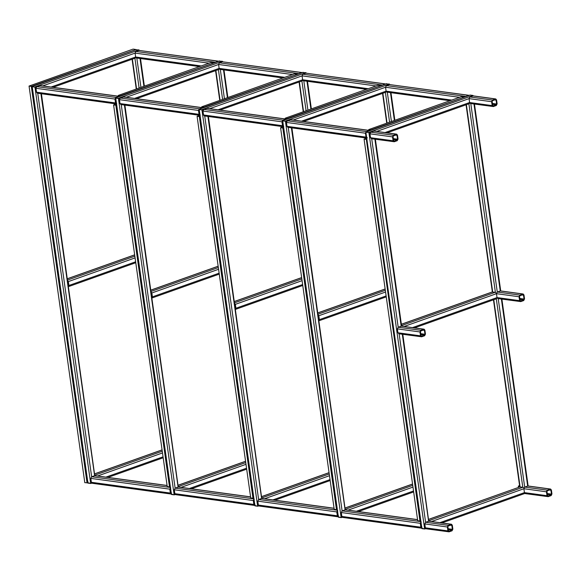 <?xml version="1.0" encoding="UTF-8"?>
<svg xmlns="http://www.w3.org/2000/svg" width="581" height="581" viewBox="0 0 581 581"><rect width="100%" height="100%" fill="white"/><g stroke="black" fill="none" stroke-linecap="round" stroke-linejoin="round"><path stroke-width="0.87" d="M428.8 519.356L519.864 486.943L522.798 487.299L520.089 486.929L493.777 299.716M470.218 95.073L472.927 95.444L470.218 95.073L366.183 132.025L370.097 132.882L365.965 132.032L469.898 95.117M473.312 95.894L472.927 95.444L473.312 95.894M468.889 103.701L469.876 103.193L468.889 103.701M524.004 487.786L522.798 487.299L524.004 487.786M421.828 526.851L421.922 528.63L424.631 528.993L425.619 528.485L424.631 528.993L421.53 528.151L365.877 132.17L421.922 528.63M402.793 334.307L428.669 520.736L522.798 487.299L496.305 298.823M367.185 138.053L366.008 137.109L365.464 133.202L366.27 131.553L369.974 130.609M369.61 130.456L290.631 119.693L287.29 120.783L286.484 122.438L287.029 126.338L287.842 127.326L366.822 138.096M367.09 137.406L366.509 136.927L365.957 133.027L366.364 132.199M464.72 96.954L468.693 95.262L389.343 84.535L386.372 85.596L385.566 87.244L386.111 91.144L386.917 92.132L449.941 100.724M468.693 95.262L469.056 95.415M422.009 528.151L420.833 527.207L420.288 523.299L421.094 521.651L342.115 510.881L345.455 509.791L417.557 519.617M288.22 127.377L342.115 510.881L341.308 512.536L341.853 516.436L342.667 517.424L421.646 528.194M421.915 527.504L421.334 527.025L420.782 523.125L421.189 522.297M492.18 292.061L495.382 292.25L496.472 293.674L497.016 297.574L496.566 298.728L414.478 327.887M401.602 325.825L401.972 326.181M386.038 83.933L389.43 84.063L389.822 84.514L389.43 84.063L386.038 83.933M338.331 515.47L338.425 517.243L341.134 517.613L342.129 517.105L341.134 517.613L338.033 516.77L282.388 120.79L286.607 121.502L282.468 120.652L386.409 83.737M386.387 91.813L385.392 92.321L386.387 91.813M302.548 72.552L305.94 72.683L306.325 73.133L305.94 72.683L302.548 72.552M254.841 504.09L254.936 505.862L257.644 506.233L258.632 505.724L257.644 506.233L254.543 505.39L198.891 109.41L203.11 110.121L198.978 109.272L302.912 72.356M302.89 80.432L301.902 80.941L302.89 80.432M219.052 61.172L222.443 61.295L222.835 61.746L222.443 61.295L219.052 61.172M171.344 492.71L171.439 494.482L174.147 494.852L175.142 494.344L174.147 494.852L171.046 494.01L115.401 98.029L119.621 98.741L115.481 97.891L219.422 60.969M219.4 69.052L218.405 69.56L219.4 69.052M135.562 49.792L138.953 49.915L139.338 50.365L138.953 49.915L135.562 49.792M87.854 481.322L87.949 483.101L90.658 483.472L91.645 482.964L90.658 483.472L87.557 482.629L31.904 86.649L36.124 87.353L31.991 86.511L135.925 49.588M135.903 57.672L134.908 58.18L135.903 57.672M291.887 127.878L345.179 509.355M208.397 116.498L261.682 497.968M124.9 105.117L178.193 486.587M41.411 93.737L94.696 475.207M317.763 314.306L318.853 315.73L319.397 319.63L318.678 320.806M317.858 314.953L318.947 319.565L318.584 320.153M234.274 302.919L235.356 304.342L235.901 308.25L235.182 309.426M234.361 303.572L234.906 304.284L235.45 308.184L235.094 308.772M150.777 291.539L151.859 292.962L152.411 296.862L151.692 298.046M150.871 292.192L151.961 296.804L151.597 297.392M67.287 280.158L68.369 281.582L68.914 285.482L68.195 286.658M67.374 280.812L67.919 281.524L68.464 285.424L68.108 286.012M338.52 516.77L337.343 515.819L336.791 511.919L337.605 510.271L258.625 499.5L261.958 498.404L334.06 508.237M204.723 115.997L258.625 499.5L257.811 501.156L258.363 505.056L259.17 506.044L338.149 516.807M338.425 516.117L337.837 515.645L337.292 511.745L337.692 510.917M255.023 505.39L253.846 504.439L253.301 500.539L254.108 498.89L175.128 488.12L178.469 487.023L250.571 496.857M121.233 104.616L175.128 488.12L174.322 489.776L174.866 493.676L175.68 494.663L254.66 505.426M254.928 504.736L254.347 504.264L253.795 500.364L254.202 499.537M171.526 494.01L170.356 493.058L169.805 489.158L170.618 487.503L91.638 476.74L94.972 475.643L167.074 485.469M37.736 93.236L91.638 476.74L90.825 478.388L91.377 482.295L92.183 483.283L171.163 494.046M171.439 493.356L170.85 492.884L170.306 488.984L170.705 488.156M283.695 126.673L282.519 125.721L281.967 121.821L282.78 120.173L286.484 119.228M286.113 119.076L207.134 108.306L203.8 109.402L202.987 111.058L203.539 114.958L204.345 115.946L283.325 126.709M283.601 126.019L283.012 125.547L282.468 121.647L282.867 120.819M200.198 115.292L199.022 114.341L198.477 110.441L199.283 108.792L202.987 107.848M202.624 107.696L123.644 96.925L120.303 98.022L119.497 99.678L120.042 103.578L120.855 104.565L199.835 115.329M200.104 114.639L199.523 114.166L198.971 110.267L199.377 109.439M116.701 103.912L115.532 102.96L114.98 99.06L115.793 97.405L119.497 96.468M119.127 96.308L40.147 85.545L36.814 86.642L36 88.29L36.552 92.197L37.358 93.185L116.338 103.948M116.614 103.258L116.026 102.786L115.481 98.886L115.88 98.058M381.23 85.574L385.196 83.882L305.853 73.155L302.875 74.208L302.069 75.864L302.621 79.764L303.427 80.752L366.444 89.343M385.196 83.882L385.559 84.034M297.733 74.194L301.706 72.502L222.356 61.775L219.386 62.828L218.579 64.484L219.124 68.384L219.93 69.371L282.954 77.963M301.706 72.502L302.069 72.654M214.244 62.813L218.209 61.121L138.866 50.394L135.889 51.448L135.082 53.096L135.634 57.003L136.441 57.991L199.457 66.583M218.209 61.121L218.572 61.274M374.89 139.193L401.166 326.159L423.738 329.238L420.76 330.291L419.954 331.947L420.506 335.847L421.675 336.791L424.646 335.738L425.459 334.09L424.907 330.182L424.101 329.195L401.536 326.123L398.196 327.219L397.389 328.868L397.934 332.768L399.111 333.719M398.748 333.755L421.675 336.791M421 335.673L421.588 336.145L424.558 335.092L424.958 334.264L424.413 330.364L423.825 329.885L420.855 330.945L420.448 331.766L421.232 336.094M423.026 330.175L424.413 330.364L423.825 329.885M473.973 103.999L500.248 290.965L522.813 294.044L519.842 295.097L519.036 296.753L519.581 300.653L520.758 301.604L523.728 300.544L524.534 298.895L523.989 294.995L523.183 294.001L500.619 290.928L497.278 292.025L496.472 293.674L497.016 297.574L498.193 298.525M497.823 298.561L520.758 301.604M520.082 300.479L520.663 300.951L523.641 299.898L524.04 299.07L523.496 295.17L522.907 294.69L519.937 295.751L519.53 296.579L520.315 300.9M522.108 294.981L523.496 295.17L522.907 294.69M402.306 334.242L428.582 521.208L451.147 524.287L448.176 525.34L447.37 526.996L447.915 530.896L449.091 531.84L452.062 530.787L452.868 529.138L452.323 525.231L451.51 524.244L428.945 521.172L425.612 522.268L424.798 523.917L425.35 527.817L426.519 528.768M426.156 528.804L449.091 531.84M448.409 530.722L448.997 531.194L451.967 530.141L452.374 529.313L451.822 525.413L451.241 524.933L448.263 525.994L447.864 526.814L448.641 531.143M450.435 525.224L451.822 525.413L451.241 524.933M501.388 299.048L527.664 486.014L550.229 489.093L547.258 490.146L546.445 491.802L546.997 495.702L548.166 496.653L551.144 495.593L551.95 493.944L551.405 490.037L550.592 489.049L528.027 485.977L524.687 487.074L523.88 488.723L524.432 492.623L525.602 493.574M525.239 493.61L548.166 496.653M547.491 495.528L548.079 496L551.049 494.947L551.456 494.119L550.904 490.219L550.323 489.739L547.346 490.8L546.946 491.628L547.723 495.949M549.517 490.03L550.904 490.219L550.323 489.739M472.84 95.916L495.404 98.995L492.434 100.048L491.62 101.704L492.172 105.604L493.342 106.555L496.319 105.495L497.125 103.846L496.581 99.947L495.767 98.952L473.203 95.88L469.862 96.976L469.056 98.625L469.608 102.525L470.777 103.476M470.414 103.512L493.342 106.555M492.666 105.43L493.254 105.902L496.225 104.849L496.632 104.021L496.08 100.121L495.491 99.641L492.521 100.702L492.122 101.53L492.899 105.851M494.692 99.932L496.08 100.121L495.491 99.641M373.757 131.11L396.322 134.189L393.352 135.242L392.545 136.898L393.09 140.798L394.267 141.742L397.237 140.689L398.043 139.041L397.498 135.133L396.685 134.146L374.12 131.074L370.787 132.17L369.974 133.819L370.525 137.719L371.695 138.67M371.332 138.706L394.267 141.742M393.584 140.624L394.172 141.096L397.143 140.043L397.549 139.215L396.997 135.315L396.416 134.836L393.439 135.896L393.039 136.717L393.816 141.045M395.61 135.126L396.997 135.315L396.416 134.836M366.328 139.382L364.076 139.077L417.71 520.721L419.969 521.026L366.328 139.382L366.865 139.193M364.076 139.077L366.713 138.133M368.833 130.347L368.724 129.57L370.976 129.883L463.667 97.332M368.724 129.57L461.365 96.664L463.616 96.976M519.581 485.643L518.303 486.101L518.492 487.43M420.499 520.837L419.969 521.026M282.838 128.002L280.579 127.689L334.22 509.341L336.472 509.646L282.838 128.002L283.368 127.813M280.579 127.689L283.223 126.752M285.336 118.967L285.227 118.19L287.486 118.502L380.177 85.952M285.227 118.19L377.868 85.284L380.127 85.596M337.009 509.457L336.472 509.646M199.341 116.621L197.09 116.309L250.723 497.953L252.982 498.266L199.341 116.621L199.879 116.425M197.09 116.309L199.726 115.372M201.847 107.587L201.73 106.81L203.989 107.115L296.68 74.564M201.73 106.81L294.378 73.903L296.63 74.208M253.512 498.077L252.982 498.266M115.851 105.234L113.593 104.929L167.234 486.573L169.485 486.885L115.851 105.234L116.382 105.045M113.593 104.929L116.236 103.992M118.35 96.206L118.241 95.429L120.499 95.734L213.191 63.184M118.241 95.429L210.881 62.523L213.14 62.828M170.022 486.689L169.485 486.885M87.593 482.782L84.79 482.666L29.05 86.068L31.309 86.38L135.395 49.777M29.05 86.068L133.085 49.116L135.344 49.421M87.048 482.978L31.309 86.38M401.391 324.307L492.673 291.88L466.369 104.667M547.258 490.146L524.687 487.074L498.207 298.619M519.842 295.097L497.278 292.025L470.792 103.571M401.26 325.687L495.382 292.25L468.896 103.774M439.875 522.66L524.432 492.623L546.997 495.702M431.545 521.52L523.88 488.723L546.445 491.802M472.927 95.444L368.891 132.395L424.631 528.993M371.709 138.757L398.196 327.219L420.76 330.291M399.125 333.806L425.612 522.268L448.176 525.34M491.62 101.704L469.056 98.625L376.72 131.422M492.172 105.604L469.608 102.525L385.05 132.562M287.029 126.338L366.008 137.109M286.484 122.438L365.464 133.202M287.29 120.783L366.27 131.553M290.26 119.73L369.247 130.5M301.554 121.182L386.111 91.144L451.727 100.092M293.223 120.042L385.566 87.244L459.513 97.325M386.372 85.596L465.352 96.359M389.343 84.535L468.322 95.306M341.853 516.436L420.833 527.207M341.308 512.536L420.288 523.299M291.401 127.813L345.085 509.827L417.572 519.712M518.317 486.203L519.69 486.391M519.036 296.753L496.472 293.674L404.129 326.471M519.581 300.653L497.016 297.574L412.459 327.611M386.728 83.693L282.693 120.645L338.425 517.243M389.43 84.063L285.394 121.015L341.134 517.613M303.231 72.313L199.196 109.264L254.936 505.862M305.94 72.683L201.905 109.635L257.644 506.233M376.016 85.944L302.069 75.864L209.734 108.662M368.231 88.711L302.621 79.764L218.064 109.794M219.734 60.932L115.706 97.884L171.439 494.482M222.443 61.295L118.408 98.254L174.147 494.852M292.526 74.564L218.579 64.484L126.237 97.281M284.741 77.324L219.124 68.384L134.567 98.414M136.244 49.545L32.209 86.504L87.949 483.101M138.953 49.915L34.918 86.867L90.658 483.472M209.029 63.176L135.082 53.096L42.74 85.901M201.244 65.944L135.634 57.003L51.077 87.034M387.055 123.063L382.872 93.287M394.39 120.456L390.483 92.619M391.42 121.509L387.302 92.183M389.582 122.163L385.399 92.394M303.565 111.675L299.375 81.906M310.9 109.075L306.986 81.238M307.923 110.129L303.805 80.803M306.093 110.782L301.909 81.006M220.068 100.295L215.885 70.526M227.403 97.688L223.496 69.858M224.433 98.748L220.308 69.422M222.596 99.402L218.412 69.626M136.579 88.915L132.388 59.146M143.914 86.308L139.999 58.478M140.936 87.368L136.818 58.042M139.106 88.014L134.923 58.245M207.904 116.432L261.595 498.447L334.075 508.324M124.414 105.052L178.098 487.067L250.585 496.944M40.917 93.664L94.609 475.679L167.088 485.563M345.31 507.976L412.561 484.089M356.378 511.28L413.534 490.981M348.048 510.14L412.982 487.074M345.484 509.239L412.742 485.353M261.813 496.595L329.071 472.702M272.888 499.892L330.037 479.594M264.558 498.759L329.492 475.694M261.995 497.859L329.245 473.973M178.323 485.215L245.574 461.321M189.391 488.512L246.547 468.213M181.061 487.379L245.995 464.313M178.498 486.479L245.756 462.592M94.826 473.827L162.084 449.941M105.902 477.132L163.05 456.833M97.564 475.999L162.506 452.933M95.008 475.098L162.259 451.212M385.152 289.04L317.894 312.927M385.326 290.304L318.076 314.19M385.573 292.025L318.853 315.73M386.118 295.932L319.397 319.63M301.655 277.653L234.404 301.546M301.837 278.924L234.579 302.81M302.076 280.645L235.356 304.342M302.628 284.545L235.901 308.25M218.165 266.272L150.907 290.166M218.34 267.543L151.089 291.43M218.587 269.264L151.859 292.962M219.131 273.164L152.411 296.862M134.669 254.892L67.418 278.778M134.85 256.163L67.592 280.049M135.09 257.884L68.369 281.582M135.642 261.784L68.914 285.482M258.363 505.056L337.343 515.819M257.811 501.156L336.791 511.919M174.866 493.676L253.846 504.439M174.322 489.776L253.301 500.539M91.377 482.295L170.356 493.058M90.825 478.388L169.805 489.158M203.539 114.958L282.519 125.721M202.987 111.058L281.967 121.821M203.8 109.402L282.78 120.173M206.771 108.349L285.75 119.112M120.042 103.578L199.022 114.341M119.497 99.678L198.477 110.441M120.303 98.022L199.283 108.792M123.274 96.969L202.253 107.732M36.552 92.197L115.532 102.96M36 88.29L114.98 99.06M36.814 86.642L115.793 97.405M39.784 85.589L118.764 96.352M302.875 74.208L381.862 84.979M305.853 73.155L384.833 83.918M219.386 62.828L298.365 73.598M222.356 61.775L301.336 72.538M135.889 51.448L214.868 62.211M138.866 50.394L217.846 61.158M419.954 331.947L397.389 328.868M420.506 335.847L397.934 332.768M424.958 334.264L420.717 333.683M424.558 335.092L420.847 334.583M524.04 299.07L519.799 298.489M523.641 299.898L519.93 299.389M447.37 526.996L424.798 523.917M447.915 530.896L425.35 527.817M452.374 529.313L448.133 528.732M451.967 530.141L448.256 529.632M551.456 494.119L547.215 493.538M551.049 494.947L547.338 494.438M492.434 100.048L469.862 96.976M496.632 104.021L492.39 103.44M496.225 104.849L492.514 104.34M392.545 136.898L369.974 133.819M393.352 135.242L370.787 132.17M393.09 140.798L370.525 137.719M397.549 139.215L393.308 138.634M397.143 140.043L393.431 139.534M466.056 104.783L492.354 291.923M493.465 299.832L519.77 486.972M474.466 104.072L500.728 290.943M501.875 299.113L528.136 485.992M519.864 486.943L428.793 519.291M524.875 493.458L441.894 522.936M425.793 528.652L424.951 528.95M401.645 326.137L375.384 139.258M469.201 103.665L387.069 132.838M401.377 324.242L492.405 291.909M385.711 92.277L303.572 121.458M302.214 80.897L220.083 110.07M218.725 69.517L136.586 98.69M135.228 58.136L53.096 87.31M382.559 93.396L386.743 123.172M390.969 92.684L394.848 120.289M299.07 82.015L303.253 111.792M307.48 81.304L311.358 108.908M215.573 70.635L219.756 100.404M223.983 69.923L227.861 97.528M132.083 59.255L136.266 89.024M140.493 58.543L144.371 86.148M412.554 484.017L345.296 507.91M413.665 491.925L358.397 511.556M342.296 517.272L341.454 517.569M329.057 472.636L261.806 496.53M330.168 480.538L274.907 500.168M258.806 505.891L257.964 506.189M245.567 461.256L178.309 485.142M246.678 469.157L191.41 488.788M175.309 494.511L174.467 494.809M162.07 449.876L94.819 473.762M163.181 457.777L107.921 477.408M91.82 483.123L90.977 483.428M317.887 312.861L385.145 288.968M318.998 320.763L386.249 296.876M234.39 301.481L301.648 277.587M235.501 309.382L302.759 285.489M150.9 290.093L218.151 266.207M152.011 298.002L219.262 274.109M67.403 278.713L134.661 254.827M68.514 286.615L135.772 262.728"/></g></svg>
